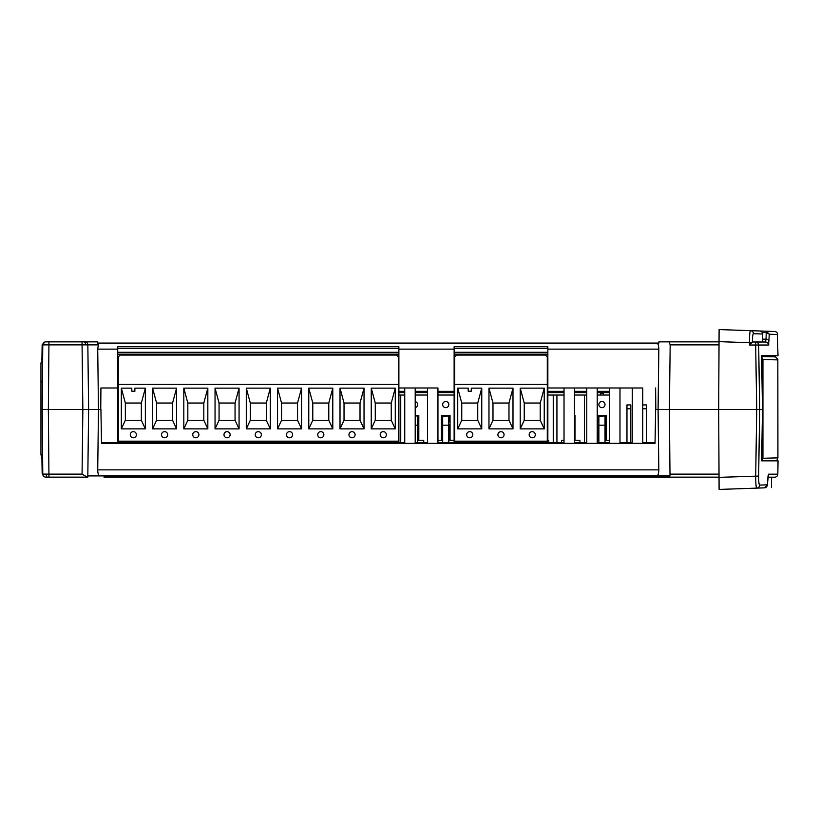 <?xml version="1.0" encoding="UTF-8"?>
<svg xmlns="http://www.w3.org/2000/svg" width="819" height="819" viewBox="0 0 819 819"><rect width="100%" height="100%" fill="white"/><g stroke="black" fill="none" stroke-linecap="round" stroke-linejoin="round"><path stroke-width="1.23" d="M642.741 408.763L646.416 408.763L646.416 442.71M642.741 404.934L646.416 404.934L646.416 408.763M632.278 443.325L632.278 387.981L619.983 387.981L619.983 443.325M642.741 443.325L642.741 387.981L547.85 387.981L564.025 387.981L564.025 443.325M655.046 442.71L642.741 442.71M632.278 442.71L619.983 442.71M609.531 442.71L597.225 442.71M586.773 442.71L574.477 442.71M564.025 442.71L547.85 442.71L547.85 346.775L454.125 346.775L454.125 442.096L547.85 442.096M454.125 442.096L454.125 442.71L437.95 442.71M427.498 442.71L415.202 442.71M404.74 442.71L398.884 442.71L398.884 442.096L117.721 442.096L117.721 442.71L101.505 442.71M574.477 443.325L574.477 387.981L586.773 387.981L586.773 443.325M547.85 354.156L454.125 354.156M456.521 355.077L545.444 355.077L547.297 356.92L547.297 384.439L454.678 384.439L454.678 356.92L456.521 355.077M547.297 384.439L547.297 441.175L454.678 441.175L454.678 384.439M544.236 428.869L520.219 428.869L520.219 388.134L544.236 388.134L544.236 428.869L540.223 420.26L540.223 403.04L544.236 388.134M512.991 428.869L488.974 428.869L488.974 388.134L512.991 388.134L512.991 428.869L508.978 420.26L508.978 403.04L512.991 388.134M468.212 388.134L468.212 391.206L471.283 391.206L471.283 388.134L481.756 388.134L481.756 428.869L457.739 428.869L457.739 388.134L468.212 388.134M529.156 434.715A3.071 3.071 0 0 1 532.227 431.644A3.071 3.071 0 0 1 535.298 434.715A3.071 3.071 0 0 1 532.227 437.786A3.071 3.071 0 0 1 529.156 434.715M497.911 434.715A3.071 3.071 0 0 1 500.982 431.644A3.071 3.071 0 0 1 504.064 434.715A3.071 3.071 0 0 1 500.982 437.786A3.071 3.071 0 0 1 497.911 434.715M466.666 434.715A3.071 3.071 0 0 1 469.748 431.644A3.071 3.071 0 0 1 472.819 434.715A3.071 3.071 0 0 1 469.748 437.786A3.071 3.071 0 0 1 466.666 434.715M520.219 388.134L524.232 403.04L524.232 420.26L520.219 428.869M524.232 420.26L540.223 420.26M540.223 403.04L524.232 403.04M488.974 388.134L492.987 403.04L492.987 420.26L488.974 428.869M492.987 420.26L508.978 420.26M508.978 403.04L492.987 403.04M457.739 388.134L461.752 403.04L461.752 420.26L457.739 428.869M461.752 420.26L477.743 420.26L481.756 428.869M477.743 420.26L477.743 403.04L481.756 388.134M477.743 403.04L461.752 403.04M655.63 387.981L655.814 409.5L762.469 409.5L761.619 355.692L778.009 355.692L768.785 355.692M777.303 334.521L778.009 355.692M768.591 344.942L768.857 343.888M100.921 387.981L117.721 387.981L100.921 387.981L100.737 409.5L98.464 409.5L100.921 409.5L101.515 443.325L655.036 443.325L655.63 409.5L718.683 409.5L719.102 329.566L750.47 330.661L750.04 331.777M437.95 443.325L437.95 387.981L398.884 387.981L404.74 387.981L404.74 443.325M415.202 443.325L415.202 387.981L427.498 387.981L427.498 443.325M597.225 443.325L597.225 387.981L609.531 387.981L609.531 443.325M719.031 341.851L669.113 341.851L670.177 344.871L669.389 409.5L670.003 475.921L99.846 475.921L656.715 475.921C658.036 475.542 658.742 473.525 658.824 469.871L97.727 469.871C97.799 473.525 98.505 475.532 99.846 475.921L87.817 475.921L88.626 409.5L87.838 344.871L82.064 344.871L82.064 341.851L83.825 341.851L45.844 341.851A3.071 3.071 0 0 0 42.772 344.901L42.209 409.5L42.772 474.099A3.071 3.071 0 0 0 45.844 477.149L87.316 477.149L82.064 474.129L48.925 474.129L48.362 409.5L82.852 409.5L82.064 344.871L48.925 344.871L48.362 409.5L42.209 409.5L98.464 409.5L97.727 349.129L117.721 349.129M669.113 341.851L658.916 341.851L658.916 343.079L99.232 343.079L656.695 343.079C658.026 343.458 658.732 345.475 658.824 349.129L658.087 409.5L658.824 470.219M774.672 331.511A3.071 3.071 0 0 1 777.64 334.531L769.328 334.234L768.488 345.024A3.071 3.061 -90 0 0 765.427 342.004L752.456 342.004L751.781 342.69L749.467 342.711C749.498 335.462 749.825 331.449 750.47 330.661L774.672 331.511L766.369 331.214L769.328 334.234L766.267 332.647L766.369 331.214M768.488 345.024L758.67 345.024L759.674 409.5L756.725 409.5L755.62 342.004A3.071 3.051 90 0 1 758.67 345.024L749.508 345.024L751.781 342.69M98.3 344.871L99.232 343.079L97.635 343.079L97.635 341.851L84.951 341.851A3.071 2.887 90 0 1 87.838 344.871L98.3 344.871L97.727 349.129M769.092 340.745A3.071 1.648 -177.9 0 0 766.031 339.148L765.427 342.004L762.284 342.004L762.54 332.514L766.267 332.647L766.031 339.148L762.694 339.148M45.844 341.851A3.071 3.071 0 0 0 42.772 344.901L48.925 344.871L48.925 341.851L45.229 341.851L42.158 344.871L41.892 360.299L42.639 360.299M760.206 330.999L762.54 332.514M750.47 330.661A3.071 3.051 92 0 1 753.419 333.681L762.878 334.009M752.405 342.035C752.436 336.865 752.774 334.08 753.419 333.681M547.85 442.403L454.125 442.403M547.85 442.71L454.125 442.71M398.884 442.403L117.721 442.403M398.884 442.71L117.721 442.71M586.332 393.755L586.773 393.018M586.773 389.312L586.332 393.018M586.332 389.312L586.332 387.981M404.74 395.045L398.884 395.045M415.202 395.045L427.498 395.045M437.95 395.045L454.125 395.045M547.85 395.045L564.025 395.045M574.477 395.045L586.773 395.045M597.225 395.045L609.531 395.045M415.202 415.346L418.806 415.346L418.806 440.253L423.73 440.253L423.73 442.71M547.85 440.253L548.689 440.253L548.689 442.71M564.025 440.253L561.486 440.253L561.486 442.71M574.477 415.346L575.01 415.346L575.01 440.253L579.934 440.253L579.934 442.71M600.409 395.045L600.409 393.509L603.49 393.509L603.49 395.045M597.225 440.253L597.645 415.346L606.255 415.346L606.255 440.253L609.531 440.253M601.945 401.505A3.071 3.071 0 0 1 605.026 404.576A3.071 3.071 0 0 1 601.945 407.657A3.071 3.071 0 0 1 598.873 404.576A3.071 3.071 0 0 1 601.945 401.505M448.085 415.898L448.884 416.697L448.884 419.031L450.051 419.031L450.051 415.346L441.441 415.346L441.441 440.253L442.669 440.253M450.051 419.031L450.051 440.253L454.125 440.253M437.95 440.253L441.441 440.253M445.751 401.505A3.071 3.071 0 0 1 448.822 404.576A3.071 3.071 0 0 1 445.751 407.657A3.071 3.071 0 0 1 442.669 404.576A3.071 3.071 0 0 1 445.751 401.505M415.202 401.586A3.071 3.071 0 0 1 415.202 407.575M398.884 391.359L404.74 391.359M415.202 391.359L427.498 391.359M437.95 391.359L454.125 391.359M547.85 391.359L564.025 391.359M574.477 391.359L586.332 391.359M597.225 391.359L609.531 391.359M418.806 425.184L417.762 425.184L417.762 440.253L418.806 440.253M450.051 425.184L449.007 425.184L449.007 440.253L450.051 440.253M574.477 440.253L575.01 440.253M597.645 440.253L598.873 440.253M606.255 425.184L605.21 425.184L605.21 440.253L606.255 440.253M604.289 415.898L605.087 416.697L605.087 419.031L606.255 419.031M606.255 415.346L605.702 415.898L598.198 415.898L597.645 415.346M597.645 419.031L598.812 419.031L598.812 421.365A0.799 0.799 0 0 0 598.873 421.672M599.61 415.898L598.812 416.697L598.812 419.031M597.645 425.184L598.689 425.184L598.689 440.253M556.93 395.045L556.93 442.71M584.479 442.71L584.479 395.045M575.01 425.184L574.477 425.184M574.477 419.031L575.01 419.031M575.01 415.346L574.477 415.878M553.245 442.71L553.245 395.045M441.441 415.346L441.994 415.898L449.498 415.898L450.051 415.346M441.441 419.031L442.608 419.031L442.608 421.365A0.799 0.799 0 0 0 442.669 421.672M443.407 415.898L442.608 416.697L442.608 419.031M441.441 425.184L442.485 425.184L442.485 440.253M400.726 395.045L400.726 442.71M416.84 415.898L417.639 416.697L417.639 419.031L418.806 419.031M418.806 415.346L415.202 415.898M606.255 422.164L605.026 422.164M605.026 416.39L605.026 442.71M604.596 415.96L598.873 416.39L598.873 442.71M598.873 422.164L597.645 422.164M575.01 422.164L574.477 422.164M448.822 442.71L448.392 415.96L442.669 416.39L442.669 442.71M442.669 422.164L441.441 422.164M450.051 422.164L448.822 422.164M418.806 422.164L417.577 422.164M417.577 416.39L417.577 442.71M605.087 419.031L605.087 421.365A0.799 0.799 0 0 1 605.026 421.672M448.884 419.031L448.884 421.365A0.799 0.799 0 0 1 448.822 421.672M417.147 415.96L415.202 415.96M417.639 419.031L417.639 421.365A0.799 0.799 0 0 1 417.577 421.672M117.721 442.096L117.721 348.618L398.884 348.618L398.884 346.775L117.721 346.775L117.721 348.618M398.884 442.096L398.884 348.618M398.884 354.156L117.721 354.156M120.117 355.077L396.488 355.077L398.331 356.92L398.331 384.439L118.274 384.439L118.274 356.92L120.117 355.077M398.331 384.439L398.331 441.175L118.274 441.175L118.274 384.439M395.27 428.869L371.253 428.869L371.253 388.134L395.27 388.134L395.27 428.869L391.257 420.26L391.257 403.04L395.27 388.134M364.035 428.869L340.018 428.869L340.018 388.134L364.035 388.134L364.035 428.869L360.022 420.26L360.022 403.04L364.035 388.134M332.79 428.869L308.773 428.869L308.773 388.134L332.79 388.134L332.79 428.869L328.777 420.26L328.777 403.04L332.79 388.134M301.556 428.869L277.539 428.869L277.539 388.134L301.556 388.134L301.556 428.869L297.543 420.26L297.543 403.04L301.556 388.134M270.311 428.869L246.294 428.869L246.294 388.134L270.311 388.134L270.311 428.869L266.298 420.26L266.298 403.04L270.311 388.134M239.066 428.869L215.049 428.869L215.049 388.134L239.066 388.134L239.066 428.869L235.053 420.26L235.053 403.04L239.066 388.134M207.831 428.869L183.814 428.869L183.814 388.134L207.831 388.134L207.831 428.869L203.818 420.26L203.818 403.04L207.831 388.134M176.587 428.869L152.569 428.869L152.569 388.134L176.587 388.134L176.587 428.869L172.574 420.26L172.574 403.04L176.587 388.134M131.798 388.134L131.798 391.206L134.879 391.206L134.879 388.134L145.352 388.134L145.352 428.869L121.335 428.869L121.335 388.134L131.798 388.134M380.19 434.715A3.071 3.071 0 0 1 383.261 431.644A3.071 3.071 0 0 1 386.343 434.715A3.071 3.071 0 0 1 383.261 437.786A3.071 3.071 0 0 1 380.19 434.715M348.945 434.715A3.071 3.071 0 0 1 352.027 431.644A3.071 3.071 0 0 1 355.098 434.715A3.071 3.071 0 0 1 352.027 437.786A3.071 3.071 0 0 1 348.945 434.715M317.711 434.715A3.071 3.071 0 0 1 320.782 431.644A3.071 3.071 0 0 1 323.863 434.715A3.071 3.071 0 0 1 320.782 437.786A3.071 3.071 0 0 1 317.711 434.715M286.466 434.715A3.071 3.071 0 0 1 289.547 431.644A3.071 3.071 0 0 1 292.618 434.715A3.071 3.071 0 0 1 289.547 437.786A3.071 3.071 0 0 1 286.466 434.715M255.231 434.715A3.071 3.071 0 0 1 258.302 431.644A3.071 3.071 0 0 1 261.374 434.715A3.071 3.071 0 0 1 258.302 437.786A3.071 3.071 0 0 1 255.231 434.715M223.986 434.715A3.071 3.071 0 0 1 227.058 431.644A3.071 3.071 0 0 1 230.139 434.715A3.071 3.071 0 0 1 227.058 437.786A3.071 3.071 0 0 1 223.986 434.715M192.741 434.715A3.071 3.071 0 0 1 195.823 431.644A3.071 3.071 0 0 1 198.894 434.715A3.071 3.071 0 0 1 195.823 437.786A3.071 3.071 0 0 1 192.741 434.715M161.507 434.715A3.071 3.071 0 0 1 164.578 431.644A3.071 3.071 0 0 1 167.66 434.715A3.071 3.071 0 0 1 164.578 437.786A3.071 3.071 0 0 1 161.507 434.715M130.262 434.715A3.071 3.071 0 0 1 133.343 431.644A3.071 3.071 0 0 1 136.415 434.715A3.071 3.071 0 0 1 133.343 437.786A3.071 3.071 0 0 1 130.262 434.715M371.253 388.134L375.266 403.04L375.266 420.26L371.253 428.869M375.266 420.26L391.257 420.26M391.257 403.04L375.266 403.04M340.018 388.134L344.031 403.04L344.031 420.26L340.018 428.869M344.031 420.26L360.022 420.26M360.022 403.04L344.031 403.04M308.773 388.134L312.786 403.04L312.786 420.26L308.773 428.869M312.786 420.26L328.777 420.26M328.777 403.04L312.786 403.04M277.539 388.134L281.552 403.04L281.552 420.26L277.539 428.869M281.552 420.26L297.543 420.26M297.543 403.04L281.552 403.04M246.294 388.134L250.307 403.04L250.307 420.26L246.294 428.869M250.307 420.26L266.298 420.26M266.298 403.04L250.307 403.04M215.049 388.134L219.062 403.04L219.062 420.26L215.049 428.869M219.062 420.26L235.053 420.26M235.053 403.04L219.062 403.04M183.814 388.134L187.827 403.04L187.827 420.26L183.814 428.869M187.827 420.26L203.818 420.26M203.818 403.04L187.827 403.04M152.569 388.134L156.583 403.04L156.583 420.26L152.569 428.869M156.583 420.26L172.574 420.26M172.574 403.04L156.583 403.04M121.335 388.134L125.348 403.04L125.348 420.26L121.335 428.869M125.348 420.26L141.339 420.26L145.352 428.869M141.339 420.26L141.339 403.04L145.352 388.134M141.339 403.04L125.348 403.04M103.982 477.149L719.031 477.149M87.817 475.921L87.807 477.149L82.197 477.149M772.89 356.767L761.629 356.47L775.429 356.879L777.835 359.183L777.917 457.872L777.026 460.043L775.624 460.851L778.05 460.851L761.66 460.851L762.469 409.5L759.674 409.5L758.64 476.074C758.629 481.613 758.967 484.623 759.643 485.104A3.071 3.051 88 0 1 756.695 488.124L719.102 489.434L718.683 409.5L756.725 409.5L755.702 476.074C755.742 483.456 756.08 487.469 756.695 488.124L756.306 487.233M97.727 469.871L98.464 409.5L82.852 409.5L82.064 474.129M759.643 485.104L767.301 484.828L768.56 474.17A3.071 3.061 90 0 1 768.13 475.696M658.179 474.324L657.882 474.959M670.003 475.921L669.113 477.149M774.743 477.19L767.894 477.19L774.743 477.19A3.071 3.071 0 0 0 777.815 474.17L778.05 460.851M756.695 488.124L764.352 487.848L767.27 485.186M758.64 476.074L719.031 477.354M768.089 475.675L767.311 485.012A3.071 3.071 0 0 1 764.352 487.848L761.117 487.96M108.18 475.921L103.962 475.921L108.18 475.921L108.18 477.149M41.892 457.473L42.629 457.473L41.892 457.473L42.158 472.901L42.864 474.795A3.071 3.071 0 0 1 42.731 474.631A3.071 3.071 0 0 0 42.864 474.805M768.539 477.19L771.611 477.19L771.437 487.602M42.383 474.006A3.071 3.071 0 0 1 42.178 473.239A3.071 3.071 0 0 0 42.383 474.006M42.598 454.248L40.95 454.248A3.071 3.071 0 0 0 42.629 456.982A3.071 3.071 0 0 1 40.95 454.248L40.95 363.523A3.071 3.071 0 0 1 42.639 360.78A3.071 3.071 0 0 0 40.95 363.523L42.608 363.523M777.917 359.899L762.939 359.5L762.939 458.271L777.917 457.872M626.965 442.71L626.965 404.934L630.794 404.934L630.794 442.71M454.125 348.618L547.85 348.618M454.125 352.303L547.85 352.303M398.884 349.129L454.125 349.129M547.85 349.129L658.824 349.129M749.508 345.024L749.467 342.711L719.031 341.646M719.021 344.871L670.177 344.871M85.585 344.86A3.071 1.761 -90 0 0 83.825 341.851M609.531 392.588L597.225 392.588M586.332 392.588L574.477 392.588M564.025 392.588L547.85 392.588M454.125 392.588L437.95 392.588M427.498 392.588L415.202 392.588M404.74 392.588L398.884 392.588M605.026 424.631L606.255 424.631M597.645 424.631L598.873 424.631M574.477 424.631L575.01 424.631M441.441 424.631L442.669 424.631M448.822 424.631L450.051 424.631M417.577 424.631L418.806 424.631M605.026 425.184L598.873 425.184M448.822 425.184L442.669 425.184M417.577 425.184L415.202 425.184M398.884 352.303L117.721 352.303M768.56 474.17L777.815 474.17M719.021 474.129L670.177 474.129M648.372 477.149L648.372 475.921M619.481 477.149L619.481 475.921M137.07 477.149L137.07 475.921M42.772 474.099L48.925 474.129L48.925 477.149M46.171 474.129A3.071 1.372 90 0 0 47.543 477.149M761.639 356.992L762.939 359.5L761.68 359.5M761.701 458.271L762.939 458.271L761.66 460.769M626.965 408.763L630.794 408.763M42.465 380.538L40.95 383.19L42.465 380.538"/></g></svg>
